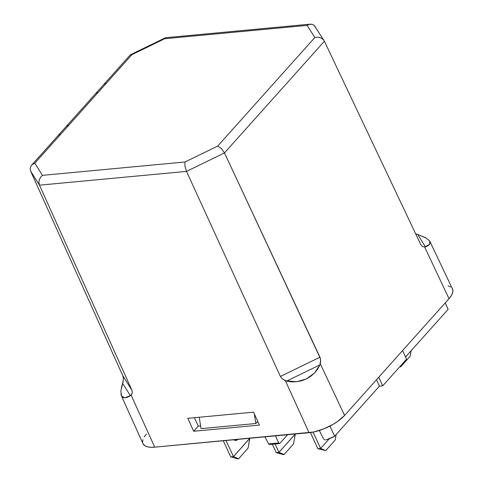 <?xml version="1.0" encoding="UTF-8"?>
<svg xmlns="http://www.w3.org/2000/svg" width="483" height="483" viewBox="0 0 483 483"><rect width="100%" height="100%" fill="white"/><g stroke="black" fill="none" stroke-linecap="round" stroke-linejoin="round"><path stroke-width="0.72" d="M287.602 434.718L279.892 443.34L287.602 434.718M447.717 308.486L448.127 309.368L405.539 356.973L448.127 309.368A19.235 7.517 -24.8 0 0 447.958 308.915L445.199 302.938M406.559 359.177L382.711 385.832L379.451 386.14L334.622 436.252L326.297 439.814A19.235 7.517 -24.8 0 0 334.622 436.252L379.451 386.14L382.711 385.832L378.738 377.235L382.711 385.832L406.559 359.177L402.587 350.573L406.559 359.177M400.685 366.82L410.133 356.261L411.136 350.718L410.133 356.261L400.685 366.82L399.978 366.525L400.685 366.82L399.876 366.899L400.685 366.82M223.273 440.744L230.729 456.882L237.787 458.85L238.596 458.772L248.039 448.212L249.826 438.347L233.47 456.622L226.014 440.49L233.47 456.622L230.729 456.882L233.47 456.622L249.783 438.262L248.039 448.212L238.596 458.772L233.47 456.622L238.596 458.772L237.787 458.85L230.729 456.882L223.273 440.744M235.124 439.554L234.412 440.188A6.997 4.317 84.6 0 0 235.052 439.639M237.787 439.385A6.997 4.317 -95.4 0 1 235.819 440.418A6.997 4.317 -95.4 0 1 233.687 439.765L235.517 440.43L237.865 439.301M272.346 444.233L276.222 452.619L284.082 454.509L293.531 443.949L295.312 434.078L278.963 452.36L275.087 443.974L278.963 452.36L276.222 452.619L278.963 452.36L295.276 433.994L293.531 443.949L284.082 454.509L278.963 452.36L284.082 454.509L283.273 454.588L276.222 452.619L272.346 444.233M310.406 432.551L317.874 448.713L325.735 450.609L335.184 440.049L336.186 434.507L335.184 440.049L325.735 450.609L320.615 448.459L313.062 432.116L320.615 448.459L317.874 448.713L320.615 448.459L329.309 438.739L320.615 448.459L325.735 450.609L317.874 448.713L310.406 432.551M445.169 302.974L448.127 309.368L445.169 302.974M376.492 379.741L379.451 386.14L376.492 379.741M329.925 426.091L334.622 436.252L329.925 426.091M325.494 439.928L324.679 439.765L325.494 439.928M323.972 439.343L324.679 439.765L323.972 439.343M319.317 430.492L323.477 438.715L319.317 430.492M275.461 435.853L278.727 442.971L279.597 443.539L279.892 443.34L279.277 443.539L278.727 442.971L275.461 435.853M264.907 436.843L268.645 443.913L278.727 442.971L268.645 443.913L264.907 436.843M269.586 444.475L268.645 443.913L269.248 444.481L269.888 444.275M201.031 428.638L199.238 417.252L201.031 428.638L255.839 423.5L201.031 428.638M254.318 413.846L255.839 423.5L254.318 413.846M257.735 421.375L255.839 423.5L257.735 421.375M194.395 417.71L198.278 426.103L200.596 425.885L198.278 426.103L193.659 431.259L198.278 426.103L194.395 417.71M130.374 54.814L131.919 54.664L164.685 38.731L307.182 25.376L314.825 37.523L317.651 37.167L320.458 37.746L322.825 39.171L324.051 40.596L314.065 25.243L311.958 24.241L309.543 24.283L307.182 25.376L314.825 37.523L217.73 146.059L184.965 161.992L42.468 175.347L40.512 177.321L39.256 179.875L38.894 182.628L39.473 185.164L38.894 182.628L39.256 179.875L40.512 177.321L42.468 175.347L34.824 163.2L32.403 164.437L30.755 166.369L30.127 168.7L30.61 171.091L39.473 185.164L186.504 171.387L224.48 152.918L221.377 148.504L217.73 146.059L184.965 161.992L184.947 166.218L186.504 171.387L184.947 166.218L184.965 161.992L42.468 175.347L34.824 163.2L131.919 54.664L164.685 38.731L165.458 37.746M324.051 40.596L322.825 39.171L320.458 37.746L317.651 37.167L314.825 37.523L217.73 146.059L221.377 148.504L224.48 152.918L186.504 171.387L280.406 376.444L319.963 357.209L320.67 360.276L319.903 364.894L286.564 381.111L291.533 381.866L296.61 381.745L301.615 380.749L306.373 378.926L310.72 376.323L314.511 373.039L317.609 369.181L319.903 364.894L286.564 381.111L282.338 378.913L280.406 376.444L319.963 357.209L224.48 152.918L324.395 41.224L420.741 244.555L324.395 41.224L224.48 152.918L320.452 358.646L320.609 362.021L319.903 364.894L314.511 373.039L306.373 378.926L296.61 381.745L285.417 380.743L282.338 378.913L280.406 376.444L186.504 171.387L39.473 185.164L30.61 171.091L30.127 168.7L30.755 166.369L32.403 164.437L34.824 163.2L131.919 54.664L130.162 55.002L103.688 84.597A6.997 4.776 41.8 0 1 106.2 83.414A6.997 4.776 -138.2 0 0 103.688 84.597L95.507 93.738A6.997 4.776 41.8 0 1 98.025 92.555A6.997 4.776 -138.2 0 0 95.507 93.738L66.213 126.492A6.997 4.776 41.8 0 1 68.725 125.308A6.997 4.776 -138.2 0 0 66.213 126.492L58.032 135.632A6.997 4.776 41.8 0 1 60.544 134.449A6.997 4.776 -138.2 0 0 58.032 135.632L31.558 165.228M259.431 425.1L193.659 431.259L187.784 418.326L253.551 412.162L259.431 425.1L193.659 431.259L187.784 418.326L253.551 412.162L259.431 425.1M426.362 238.107L417.692 234.527L425.469 246.885L428.089 245.678L429.701 244.271L430.25 242.701L429.719 241.035L452.462 288.973A27.984 10.934 -24.8 0 1 448.997 298.693L424.702 247.061L422.408 246.541L420.741 244.555L422.408 246.541L424.702 247.061L448.997 298.693L344.578 415.422L320.277 363.79L344.578 415.422L448.997 298.693L451.237 295.759L452.541 293.018L452.873 290.579L452.215 288.52M415.603 233.718L417.692 234.527L425.469 246.885L424.702 247.061L429.701 244.271L429.719 241.035L425.523 237.63L415.603 233.718M310.358 24.15L165.609 37.716L164.685 38.731L307.182 25.376L309.543 24.283L312.296 24.325M314.065 25.243L315.532 27.151M120.901 394.11L121.644 396.235L123.026 397.491L125 397.829L127.5 397.237L130.434 395.74L122.658 383.381L123.425 378.763L122.76 375.689L30.61 171.091L122.76 375.689L131.986 390.355L39.473 185.164L131.986 390.355L132.366 392.969L130.434 395.74L122.658 383.381L121.414 387.571M120.847 390.904L123.002 382.276L123.425 378.763M122.76 375.689L131.986 390.355L132.366 392.969L131.135 395.203L154.747 447.167L309.029 432.708L285.417 380.743L309.029 432.708A27.984 10.934 -24.8 0 0 344.578 415.422L337.695 421.405L333.312 424.231L323.501 429.001L313.564 432.013L154.747 447.167L131.135 395.203L125 397.829L121.644 396.235L120.822 391.188M123.322 377.646L123.117 376.698M121.36 395.704L142.956 443.635A27.984 10.934 -24.8 0 0 154.747 447.167L150.732 447.276L147.393 446.793L144.864 445.743L142.938 443.593M142.576 442.108L142.908 439.663M144.218 436.922L146.452 433.988M448.055 285.888L450.585 286.938M279.892 443.34L279.277 443.539M130.543 54.712L165.343 37.789M279.488 443.563L269.472 444.499"/></g></svg>
